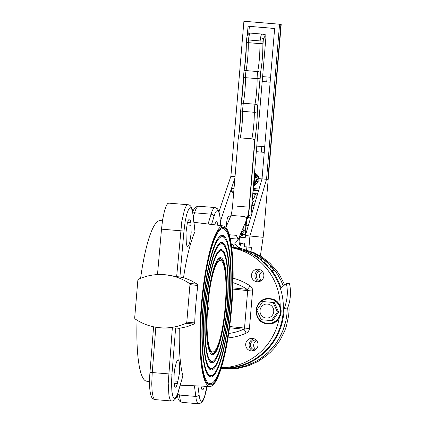 <?xml version="1.0" encoding="UTF-8"?>
<svg xmlns="http://www.w3.org/2000/svg" width="425" height="425" viewBox="0 0 425 425"><rect width="100%" height="100%" fill="white"/><g stroke="black" fill="none" stroke-linecap="round" stroke-linejoin="round"><path stroke-width="0.64" d="M207.421 311.759L208.643 308.401L209.105 305.405L209.036 302.372L208.441 299.434M212.675 351.98A45.964 8.691 94.8 0 0 212.707 351.985A45.964 8.691 94.8 0 0 225.176 306.988A45.964 8.691 94.8 0 0 220.368 260.382A45.964 8.691 94.8 0 0 220.336 260.376A45.964 8.691 94.8 0 0 207.873 305.373A45.964 8.691 94.8 0 0 212.675 351.98M279.246 317.916A60.467 59.373 95.9 0 1 221.409 367.694M231.699 247.775A60.467 59.373 95.9 0 1 280.213 306.382M263.84 276.027A6.306 6.194 95.9 0 1 257.024 281.786A6.306 6.194 95.9 0 1 251.499 275.002A6.306 6.194 95.9 0 1 258.315 269.243A6.306 6.194 95.9 0 1 263.84 276.027M258.039 345.142A6.306 6.194 95.9 0 1 251.223 350.901A6.306 6.194 95.9 0 1 245.698 344.117A6.306 6.194 95.9 0 1 252.514 338.358A6.306 6.194 95.9 0 1 258.039 345.142M276.425 315.254A9.106 8.946 95.9 0 1 274.959 317.406M267.856 320.291A9.106 8.946 95.9 0 1 267.495 320.264A9.106 8.946 95.9 0 1 267.479 320.259L267.479 320.259M275.91 306.175A9.106 8.946 95.9 0 1 276.988 308.518M252.96 350.832A6.306 6.194 95.9 0 1 254.198 338.783M256.264 340.175A4.903 4.818 -84.1 0 0 251.611 348.155A4.903 4.818 -84.1 0 0 255.266 349.887M258.761 281.717A6.306 6.194 95.9 0 1 260.004 269.668M262.071 271.06A4.903 4.818 -84.1 0 0 257.412 279.039A4.903 4.818 -84.1 0 0 261.072 280.771M221.165 368.475L231.375 368.082L237.405 367.003L243.302 365.309L248.992 363.003L254.432 360.124L259.548 356.697L264.302 352.755L268.632 348.341L272.505 343.501L275.873 338.284L278.699 332.748L280.957 326.953L282.62 320.955L283.677 314.813L284.112 308.603A42.038 41.278 -84.1 0 0 286.37 283.406L281.021 288.017A60.956 59.856 -84.1 0 0 271.936 270.566L271.192 270.704M271.936 270.566L274.571 270.837A60.956 59.856 -84.1 0 0 270.667 266.13L268.032 265.859L267.782 266.571M268.032 265.859A60.956 59.856 -84.1 0 0 263.957 261.832L263.293 262.103M263.957 261.832L266.592 262.103A60.956 59.856 -84.1 0 0 261.858 258.273L259.223 258.002L259.117 258.697M259.223 258.002A60.956 59.856 -84.1 0 0 254.453 254.862L253.895 255.228M254.453 254.862L257.088 255.133A60.956 59.856 -84.1 0 0 251.706 252.317L249.071 252.046L249.103 252.694M249.071 252.046A60.956 59.856 -84.1 0 0 243.785 249.916L243.35 250.346M256.748 340.733A4.903 4.818 -84.1 0 0 255.85 349.44M262.549 271.618A4.903 4.818 -84.1 0 0 261.651 280.33M243.785 249.916L246.42 250.187A60.956 59.856 -84.1 0 0 240.603 248.498L237.968 248.227A60.956 59.856 -84.1 0 0 232.369 247.191L232.921 247.217M246.622 250.128L246.888 246.973L251.414 247.35L251.037 251.834L260.116 256.753L268.228 263.181L275.134 270.932L278.067 275.235L280.622 279.783L283.358 286.004L280.829 280.197L276.356 272.632L270.847 265.811L264.424 259.877L257.226 254.958L249.395 251.154L241.102 248.545L233.139 247.238M284.112 308.603L287.273 308.927A42.038 41.278 -84.1 0 0 289.531 283.735L286.37 283.406M237.968 248.227L238.106 248.8M232.055 247.648L232.369 247.191M221.138 368.555L228.438 368.858L234.542 368.411L240.571 367.333L246.463 365.633L252.158 363.332L257.592 360.448L262.714 357.021L267.463 353.079L271.798 348.665L275.666 343.825L279.034 338.613L281.86 333.078L284.118 327.282L285.786 321.279L286.838 315.143L287.273 308.927L286.811 315.392L285.94 320.567L282.907 330.597L278.237 339.957L275.326 344.298L268.462 352.139L260.387 358.673L255.962 361.388L246.521 365.612L236.518 368.13L226.238 368.863L233.24 368.911L238.372 368.316L248.386 365.797L257.837 361.563L266.438 355.746L270.337 352.298L273.939 348.521L280.112 340.096L284.782 330.719L286.503 325.763L288.665 315.493L289.09 310.261L289 303.838M270.667 266.13L269.716 268.818M261.858 258.273L261.518 260.573M251.706 252.317L251.786 254.044M240.603 248.498L240.858 249.544M189.508 218.928L190.336 219.975L190.878 222.78L191.176 233.017L189.646 243.068L188.647 245.714L187.664 246.58L186.83 245.528L186.288 242.723L185.991 232.486L187.287 223.332L188.264 220.293L189.508 218.928M178.16 359.672L178.989 360.724L179.61 364.459L179.361 373.718L177.363 383.722L176.364 386.368L175.376 387.228L174.548 386.176L173.926 382.442L174.176 373.182L174.834 368.517L176.173 363.178L177.172 360.538L178.16 359.672M214.652 224.846L215.544 222.572L216.527 221.707L217.361 222.758L217.866 225.239M221.319 367.976A60.467 59.373 -84.1 0 0 283.162 312.497A60.467 59.373 -84.1 0 0 231.678 247.6M209.78 386.458A80.559 15.231 94.8 0 0 209.95 386.468A80.559 15.231 94.8 0 0 231.699 307.445A80.559 15.231 94.8 0 0 223.322 225.914A80.559 15.231 94.8 0 0 223.263 225.903A80.559 15.231 94.8 0 0 201.37 304.619A80.559 15.231 94.8 0 0 209.78 386.458M206.906 382.978A78.476 14.838 94.8 0 0 209.27 384.328A78.476 14.838 94.8 0 0 212.293 383.106L213.01 382.473A77.775 14.705 94.8 0 0 231.179 307.402A77.775 14.705 94.8 0 0 225.68 230.355A77.775 14.705 94.8 0 0 223.029 228.677A77.775 14.705 94.8 0 0 201.896 304.677A77.775 14.705 94.8 0 0 210.014 383.685A77.775 14.705 94.8 0 0 213.01 382.473M225.68 230.355L225.075 229.617A78.476 14.838 94.8 0 0 222.403 227.922A78.476 14.838 94.8 0 0 219.741 228.847M209.897 385.082A79.177 14.971 94.8 0 0 231.418 307.716A79.177 14.971 94.8 0 0 223.152 227.279A79.177 14.971 94.8 0 0 220.097 228.512A79.177 14.971 94.8 0 0 201.604 304.938A79.177 14.971 94.8 0 0 207.203 383.371A79.177 14.971 94.8 0 0 209.897 385.082M207.852 375.126A70.422 13.313 94.8 0 0 209.945 376.3A70.422 13.313 94.8 0 0 212.659 375.206L213.377 374.574A69.721 13.18 94.8 0 0 229.659 307.275A69.721 13.18 94.8 0 0 224.729 238.207A69.721 13.18 94.8 0 0 222.36 236.704A69.721 13.18 94.8 0 0 203.41 304.831A69.721 13.18 94.8 0 0 210.688 375.658A69.721 13.18 94.8 0 0 213.377 374.574M224.729 238.207L224.129 237.469A70.422 13.313 94.8 0 0 221.733 235.949A70.422 13.313 94.8 0 0 219.374 236.752M210.572 377.055A71.124 13.446 94.8 0 0 229.904 307.562A71.124 13.446 94.8 0 0 222.477 235.307A71.124 13.446 94.8 0 0 219.736 236.412A71.124 13.446 94.8 0 0 203.123 305.065A71.124 13.446 94.8 0 0 208.154 375.519A71.124 13.446 94.8 0 0 210.572 377.055M208.696 368.14A63.261 11.958 94.8 0 0 210.545 369.16A63.261 11.958 94.8 0 0 212.983 368.178L213.701 367.545A62.56 11.826 94.8 0 0 228.31 307.163A62.56 11.826 94.8 0 0 223.885 245.193A62.56 11.826 94.8 0 0 221.76 243.844A62.56 11.826 94.8 0 0 204.754 304.969A62.56 11.826 94.8 0 0 211.289 368.523A62.56 11.826 94.8 0 0 213.701 367.545M223.885 245.193L223.284 244.455A63.261 11.958 94.8 0 0 221.133 243.084A63.261 11.958 94.8 0 0 219.05 243.78M211.172 369.92A63.963 12.091 94.8 0 0 228.554 307.418A63.963 12.091 94.8 0 0 221.877 242.447A63.963 12.091 94.8 0 0 219.412 243.44A63.963 12.091 94.8 0 0 204.473 305.177A63.963 12.091 94.8 0 0 208.994 368.533A63.963 12.091 94.8 0 0 211.172 369.92M209.541 361.154A56.095 10.604 94.8 0 0 211.145 362.026A56.095 10.604 94.8 0 0 213.308 361.149L214.025 360.522A55.399 10.471 94.8 0 0 226.961 307.052A55.399 10.471 94.8 0 0 223.045 252.179A55.399 10.471 94.8 0 0 221.159 250.978A55.399 10.471 94.8 0 0 206.104 305.108A55.399 10.471 94.8 0 0 211.889 361.383A55.399 10.471 94.8 0 0 214.025 360.522M223.045 252.179L222.44 251.435A56.095 10.604 94.8 0 0 220.532 250.224A56.095 10.604 94.8 0 0 218.726 250.808M211.772 362.78A56.796 10.737 94.8 0 0 227.205 307.28A56.796 10.737 94.8 0 0 221.276 249.581A56.796 10.737 94.8 0 0 219.087 250.468A56.796 10.737 94.8 0 0 205.822 305.288A56.796 10.737 94.8 0 0 209.838 361.553A56.796 10.737 94.8 0 0 211.772 362.78M210.487 353.297A48.041 9.084 94.8 0 0 211.82 353.998A48.041 9.084 94.8 0 0 213.669 353.249L214.386 352.623A47.34 8.952 94.8 0 0 225.441 306.924A47.34 8.952 94.8 0 0 222.094 260.026A47.34 8.952 94.8 0 0 220.485 259.006A47.34 8.952 94.8 0 0 207.618 305.267A47.34 8.952 94.8 0 0 212.564 353.356A47.34 8.952 94.8 0 0 214.386 352.623M222.094 260.026L221.494 259.287A48.041 9.084 94.8 0 0 219.858 258.251A48.041 9.084 94.8 0 0 218.365 258.713M212.447 354.753A48.742 9.217 94.8 0 0 225.691 307.126A48.742 9.217 94.8 0 0 220.602 257.608A48.742 9.217 94.8 0 0 218.726 258.368A48.742 9.217 94.8 0 0 207.342 305.416A48.742 9.217 94.8 0 0 210.784 353.701A48.742 9.217 94.8 0 0 212.447 354.753M192.95 214.317A2.805 2.019 -6.8 0 0 192.992 213.759L195.017 231.63L192.621 212.133L191.712 209.015L190.533 207.767L189.529 208.128L188.472 209.583L186.734 214.237L185.22 221.122L183.972 231.062L161.505 229.149L162.616 219.799L164.597 210.364L166.536 205.169L167.716 203.548L168.741 203.134M165.559 274.784L183.547 277.61L190.655 280.383L197.274 284.197L197.832 285.478A80.777 15.273 94.8 0 0 194.687 322.931L193.922 324.1L186.761 326.772L179.286 328.334L175.626 327.957L163.025 328.063L159.072 327.659A54.087 53.114 95.9 0 1 135.304 319.063A1.403 1.376 -84.1 0 1 134.693 317.778L137.838 280.325A1.403 1.376 -84.1 0 1 138.656 279.156A54.087 53.114 95.9 0 1 165.559 274.784A54.087 53.114 95.9 0 1 189.332 283.379L197.274 284.197M175.626 327.957L171.955 374.165L152.224 372.544L151.752 383.743L152.139 391.643L153.175 397.136L154.068 398.979L155.024 399.596C152.931 399.187 151.571 397.811 150.944 395.478C149.467 390.288 149.143 382.574 149.961 372.342L153.584 326.793M171.955 374.165L171.535 382.601L171.87 391.271L172.8 396.201L173.597 397.842L174.526 398.4L176.248 396.87L177.937 393.029L182.904 375.87A81.372 15.385 -85.2 0 1 179.286 328.334M155.832 327.218L152.224 372.544L149.961 372.342M193.922 324.1L185.98 323.282A54.087 53.114 95.9 0 1 159.072 327.659M162.472 220.75L160.018 220.639A80.559 15.231 94.8 0 0 140.595 278.327M137.062 320.195A80.559 15.231 94.8 0 0 146.646 381.198A80.559 15.231 94.8 0 0 146.705 381.204M197.832 285.478L189.943 284.665L186.798 322.118L194.687 322.931M185.98 323.282A1.403 1.376 -84.1 0 0 186.798 322.118M189.943 284.665A1.403 1.376 -84.1 0 0 189.332 283.379M204.462 386.229L203.389 389.146L202.401 390.012L201.572 388.96L201.025 386.081M195.017 231.63A81.372 15.385 94.8 0 0 183.547 277.61M157.489 274.582L161.505 229.149M260.02 310.473A7.007 6.88 95.9 0 1 267.463 304.061A7.007 6.88 95.9 0 1 273.732 311.615A7.007 6.88 95.9 0 1 266.289 318.022A7.007 6.88 95.9 0 1 260.02 310.473M273.025 302.419L277.408 311.923L271.501 320.572L261.205 319.717L256.822 310.213L262.73 301.564L274.231 302.542L278.614 312.051L275.66 316.375L272.707 320.694L261.205 319.717M278.614 312.051L277.408 311.923M272.707 320.694L271.501 320.572M258.464 179.95L259.388 180.03L253.369 186.623M248.418 217.717L247.477 217.387L248.673 215.347L250.994 214.88L249.879 215.225L248.891 216.16A2.805 2.752 -84.1 0 0 248.434 217.483M247.398 218.365L247.477 217.387M241.613 234.542A9.95 1.881 -85.2 0 1 242.117 233.665L245.225 230.01L245.278 225L246.038 220.352M241.06 236.167A9.95 1.881 -85.2 0 1 241.23 235.577M239.211 242.813L239.429 244.55L239.928 243.02M239.806 235.684L239.695 237.028M238.956 248.083L234.844 244.136L234.998 242.33L235.987 242.107L237.745 240.534L238.005 239.121L236.327 235.338L229.234 234.749M240.635 242.919C240.221 246.569 239.668 248.296 238.983 248.104M245.475 233.102L244.54 234.202M246.42 222.652L245.947 227.502M263.346 39.073L265.981 36.433L250.994 214.88M237.745 240.534L246.654 219.582C247.839 216.601 248.657 212.468 249.114 207.172L254.772 139.793L251.929 138.826L240.274 137.859L238.287 138.3M248.779 39.992L263.054 41.172L262.889 43.122C262.884 52.62 262.523 60.695 260.477 73.073L257.757 105.666L257.013 104.757L255.441 104.258L243.35 103.233A9.956 1.881 94.8 0 0 242.664 111.323A2.454 0.962 180 0 1 240.715 110.378C240.725 120.291 239.477 131.755 238.25 138.173L232.571 205.79C232.103 210.789 231.407 214.423 230.483 216.697L231.211 215.852L232.512 215.507L244.497 216.5L246.42 217.685L246.654 219.582M243.812 226.27L243.854 229.898L245.225 230.01M243.854 229.898L240.747 233.548A9.95 1.881 94.8 0 0 240.678 233.638M231.407 245.544L231.992 243.902L234.844 244.136M262.889 43.138L259.925 43.632L248.269 42.659L246.383 41.884M265.896 36.89C266.162 35.418 265.582 34.553 264.164 34.292L262.103 34.08A2.454 2.407 95.9 0 0 262.055 34.074A7.007 1.323 94.8 0 0 262.05 34.074L250.394 33.102A7.007 1.323 94.8 0 0 250.394 33.102A7.007 1.323 94.8 0 0 248.492 39.95L248.269 42.659C248.349 52.514 247.621 61.827 246.075 70.587A2.454 1.041 -170.1 0 0 243.987 71.257C245.416 61.928 246.346 55.622 246.325 42.011L246.511 39.791C246.989 36.3 247.403 34.558 247.754 34.563L250.394 33.102L262.044 34.074A7.007 1.323 94.8 0 0 260.148 40.922L259.925 43.632C260.004 53.486 259.277 62.794 257.731 71.559L246.075 70.587A8.373 1.583 94.8 0 0 245.475 77.663A30.828 5.828 -85.2 0 1 243.35 103.233A2.454 0.999 -170.3 0 0 241.267 103.87L240.715 110.378M260.089 77.642L259.202 78.418L257.13 78.636A30.828 5.828 -85.2 0 1 255.005 104.205A9.956 1.881 94.8 0 0 254.32 112.296L242.664 111.323C242.67 119.813 241.873 128.658 240.274 137.859M257.757 105.666L257.274 111.355A2.454 0.962 180 0 1 254.32 112.296C254.325 120.78 253.528 129.625 251.929 138.826M231.992 243.902L233.463 245.682L232.911 247.244M245.586 234.935L241.315 234.579L241.188 236.087M247.961 217.68L250.58 217.898L247.961 217.68C247.207 218.057 246.596 220.575 246.133 225.234L245.39 234.106L245.82 234.143M263.58 179.047L268.191 179.387L262.023 178.835L245.406 235.551L245.23 237.644L239.472 237.166L239.004 242.749L244.662 244.407M233.665 192.769L231.296 191.691L231.365 188.721L220.384 221.483M226.297 226.552L226.546 223.603C227.035 218.949 227.773 216.442 228.762 216.081L230.663 216.24L228.756 216.081M241.315 234.579L245.39 234.106M244.832 233.862L245.406 233.909M254.192 205.562L251.791 205.36M252.105 205.387L252.615 202.087L252.073 202.034M255.754 200.233L252.615 202.087M257.162 195.426L253.22 193.518L257.614 193.885M231.296 191.691L233.739 191.893M234.887 178.208L231.365 188.721L231.598 188.344L234.069 187.962M253.21 188.472L259.022 189.083M253.114 189.64L255.462 189.837L253.502 190.172A1.684 0.319 94.8 0 0 253.061 191.813A1.684 0.319 94.8 0 0 253.22 193.518M262.007 178.893L258.963 178.649L257.832 175.344L255.308 173.14M243.318 234.743L239.472 237.166M246.888 246.973L244.471 246.723L244.763 243.233L239.004 242.749M274.646 28.507L248.051 26.233L274.651 28.448L262.023 178.835M262.188 81.552L270.141 82.195M264.249 152.32L256.302 151.693L264.249 152.363M239.094 132.892L240.656 114.267M241.83 100.284L243.488 80.585M244.577 67.602L246.309 46.989M247.254 35.689L248.051 26.233M251.037 251.834L252.737 251.961L261.837 256.859L269.971 263.272L276.898 271.017L279.847 275.32L284.686 284.856M260.382 255.935L263.133 237.309L245.406 235.551M244.471 246.723L248.997 247.1L249.932 235.928L266.549 179.212L279.565 24.22L243.913 21.25L230.897 176.242L219.029 211.639M248.997 247.1L251.414 247.35M263.941 229.93L281.207 24.395L279.565 24.22M235.025 176.587L230.897 176.242M263.914 230.254L263.133 237.309M264.717 146.737L261.811 146.492L261.338 152.081M261.805 146.508L256.769 146.11M270.555 77.26L262.608 76.612M270.141 82.142L266.703 81.86L267.113 76.973M266.703 81.86L262.193 81.499M256.185 173.825A7.007 6.88 95.9 0 1 258.974 179.993M252.232 200.133A8.548 8.394 -84.1 0 0 255.08 194.411M233.091 278.194A58.294 57.242 95.9 0 1 250.123 285.892A5.605 5.504 95.9 0 1 252.572 291.029L249.427 328.488A5.605 5.504 95.9 0 1 246.155 333.152A58.294 57.242 95.9 0 1 228.012 337.928M267.405 323.42A12.261 12.038 -84.1 0 0 280.426 312.2A12.261 12.038 -84.1 0 0 269.455 298.982A12.261 12.038 -84.1 0 0 256.429 310.202A12.261 12.038 -84.1 0 0 267.405 323.42M270.05 298.69L269.551 298.642A12.612 12.383 95.9 0 1 280.824 312.359A12.612 12.383 95.9 0 1 267.203 323.754A12.612 12.383 95.9 0 1 256.163 310.059A12.612 12.383 95.9 0 1 269.551 298.642C253.842 296.549 251.377 322.915 267.203 323.754L267.468 323.781A12.612 12.383 -84.1 0 0 281.09 312.386A12.612 12.383 -84.1 0 0 270.05 298.69C285.882 299.535 283.417 325.901 267.702 323.802L267.468 323.781M229.67 326.533L244.524 328.063L247.669 290.61L232.826 289.08M190.878 222.78L187.505 222.498M178.038 381.299L173.857 380.954M177.517 394.358L179.233 395.043L180.327 400.281L181.241 401.933L182.049 402.379L179.483 401.072L178.123 398.714L177.236 395.165M198.544 403.75L197.375 402.884L196.276 399.904L194.422 385.794M197.923 385.942L199.484 397.747L200.467 400.414L201.461 401.184L203.081 399.957L204.494 396.87L206.933 386.336M220.384 225.548L220.161 218.933L219.544 214.402L218.593 211.523L217.472 210.54L216.367 211.092L214.954 213.509L211.554 224.464M192.907 213.079A2.805 2.035 16.5 0 1 194.533 212.787L193.354 216.782M213.918 216.479L212.983 214.928L211.528 214.237L194.533 212.787L196.09 208.601L198.039 206.21L214.965 207.517M208.069 224.033L212.149 210.843L213.727 208.138L215.018 207.522L217.51 208.824L218.87 211.177L220.076 217.069L220.442 225.558M176.662 276.436L181.815 221.398L184.556 209.541L186.129 206.098L186.915 205.148L187.94 204.733L168.725 203.134M183.972 231.062L179.887 277.233M177.937 393.029C176.417 398.655 174.266 401.301 171.477 400.966L170.521 400.345L169.91 399.256L168.938 395.547L168.215 383.334L172.316 328.185M177.995 392.461L182.904 375.87M198.958 394.618A2.805 2.019 173.2 0 1 195.686 396.413L179.233 395.043L178.691 390.49M232.873 287.863L247.058 289.324A54.087 53.114 -84.1 0 0 233.022 282.683M228.708 333.46A54.087 53.114 -84.1 0 0 243.706 329.226L229.511 327.765M177.363 383.722L174.016 383.44M191.133 225.292L186.936 224.947M252.572 291.029L247.669 290.61A1.403 1.376 -84.1 0 0 247.058 289.324A4.202 0.707 123.8 0 0 250.123 285.892M246.155 333.152A4.202 0.691 65.7 0 0 243.706 329.226A1.403 1.376 -84.1 0 0 244.524 328.063L249.427 328.488M263.351 39.042L262.9 45.879M260.759 71.389L260.084 79.454M258.007 104.152L257.263 113.013M255.255 136.94L248.673 215.347M247.738 207.065L237.299 206.199M240.747 233.548L242.117 233.665M230.169 238.468L238.005 239.121M260.477 73.073A2.454 1.041 -170.1 0 0 257.731 71.559A8.373 1.583 94.8 0 0 257.13 78.636L245.475 77.663A2.454 1.004 179.8 0 1 243.525 76.691L241.267 103.87M262.05 34.074L262.103 34.08A2.454 2.407 95.9 0 1 263.553 38.245M248.375 225.42L246.133 225.234M231.598 188.344L234.021 188.546M253.502 190.172L258.581 190.591M248.768 33.501L249.369 26.371M262.937 238.664L263.054 237.304M267.867 179.35L280.882 24.353M227.513 223.683L226.546 223.603M223.322 225.914L194.012 222.302M209.95 386.468L180.264 385.172M182.049 402.379L198.507 403.75L201.238 402.895L202.959 400.823L204.287 397.88L205.934 392.02L206.991 386.341M146.646 381.198L149.531 381.554M192.732 211.942L194.034 209.079L195.755 207.002L198.491 206.146M192.992 213.759C192.424 207.836 190.735 204.829 187.919 204.733M171.477 400.966L155.024 399.596M253.773 181.767L254.177 177.002M253.661 183.106L254.734 181.804L254.283 175.738M254.038 183.632L256.376 179.69L254.936 175.541M253.693 182.718L254.262 175.982M253.576 184.142L255.042 175.759L254.373 174.622M253.497 185.093L256.572 180.115L254.447 173.74M253.438 185.778L254.033 185.443L257.571 179.467L254.501 173.124M253.396 186.278L257.417 183.048L258.411 177.995L254.538 172.699M254.772 139.793L254.772 139.793C256.53 128.929 257.364 119.441 257.274 111.355M225.887 227.502L230.483 216.697M243.987 71.257L243.525 76.691M263.054 41.172L263.638 38.016L262.252 38.93"/></g></svg>
